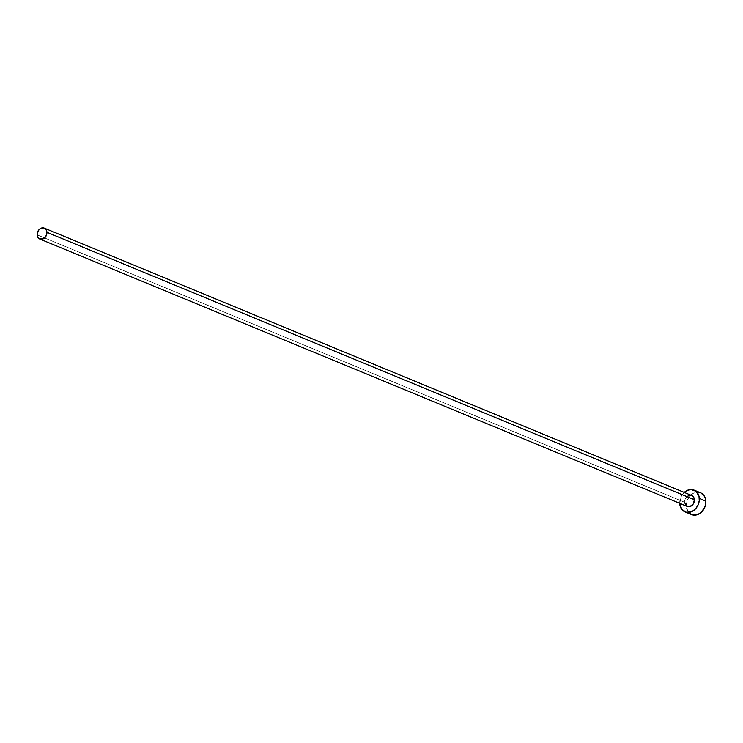 <?xml version="1.0" encoding="UTF-8"?>
<svg xmlns="http://www.w3.org/2000/svg" width="743" height="743" viewBox="0 0 743 743"><rect width="100%" height="100%" fill="white"/><g stroke="black" fill="none" stroke-linecap="round" stroke-linejoin="round"><path stroke-width="0.56" stroke-dasharray="3.71 2.79" d="M691.779 495.544A5.888 4.709 -67.6 0 0 686.838 496.751A5.888 4.709 -67.6 0 0 684.637 502.277L37.15 234.853L684.637 502.277L685.278 498.952L687.349 496.315M700.565 492.804A11.786 9.427 -67.6 0 0 690.684 495.21A11.786 9.427 -67.6 0 0 686.291 506.262L679.743 503.559L686.291 506.262A11.786 9.427 -67.6 0 0 691.566 514.583L691.185 514.416M679.734 503.327A11.786 9.427 112.4 0 1 684.238 492.433L681.025 496.918L679.743 503.559M687.962 506.652L687.089 506.355M700.946 492.971L697.324 492.228L693.507 493.231L690.08 495.822L687.563 499.612L686.346 504.033L686.606 508.388L689.625 513.413M684.637 502.277A5.888 4.709 -67.6 0 0 687.275 506.438"/><path stroke-width="1.11" d="M687.349 496.315L690.154 495.256L691.965 495.627L693.414 496.816L694.417 499.714A5.888 4.709 -67.6 0 0 691.779 495.544L44.292 228.129A5.888 4.709 112.4 0 1 46.93 232.29L694.417 499.714L693.219 504.042L689.857 506.587L686.309 505.853L684.637 502.277M39.788 239.023L687.275 506.438A5.888 4.709 -67.6 0 0 692.216 505.231A5.888 4.709 -67.6 0 0 694.417 499.714L46.93 232.29A5.888 4.709 112.4 0 1 44.729 237.816A5.888 4.709 112.4 0 1 39.788 239.023A5.888 4.709 112.4 0 1 37.15 234.853A5.888 4.709 112.4 0 1 39.351 229.336A5.888 4.709 112.4 0 1 44.292 228.129M685.027 511.89L691.566 514.583A11.786 9.427 -67.6 0 0 701.448 512.178A11.786 9.427 -67.6 0 0 705.85 501.126A11.786 9.427 -67.6 0 0 700.565 492.804L694.027 490.101A11.786 9.427 112.4 0 1 699.312 498.423L705.85 501.126L699.312 498.423A11.786 9.427 112.4 0 1 694.909 509.475A11.786 9.427 112.4 0 1 685.027 511.89A11.786 9.427 112.4 0 1 679.743 503.559A11.786 9.427 112.4 0 1 679.734 503.327L681.768 509.336L686.402 512.308L692.086 511.463L695.513 508.862L698.03 505.073L699.256 500.661L698.996 496.296L695.977 491.272L690.786 489.526L686.969 490.529L684.238 492.433A11.786 9.427 112.4 0 1 694.027 490.101M689.625 513.413L692.94 515.001L696.73 514.871L700.426 513.041L704.568 507.775L705.794 503.355L705.534 498.999L703.835 495.349L700.538 492.785M37.15 234.853L37.652 236.896L39.602 238.93L43.317 238.809L45.035 237.509L46.688 234.528L46.428 230.246L43.605 227.915L40.763 228.342L38.348 230.525L37.15 234.853"/></g></svg>
